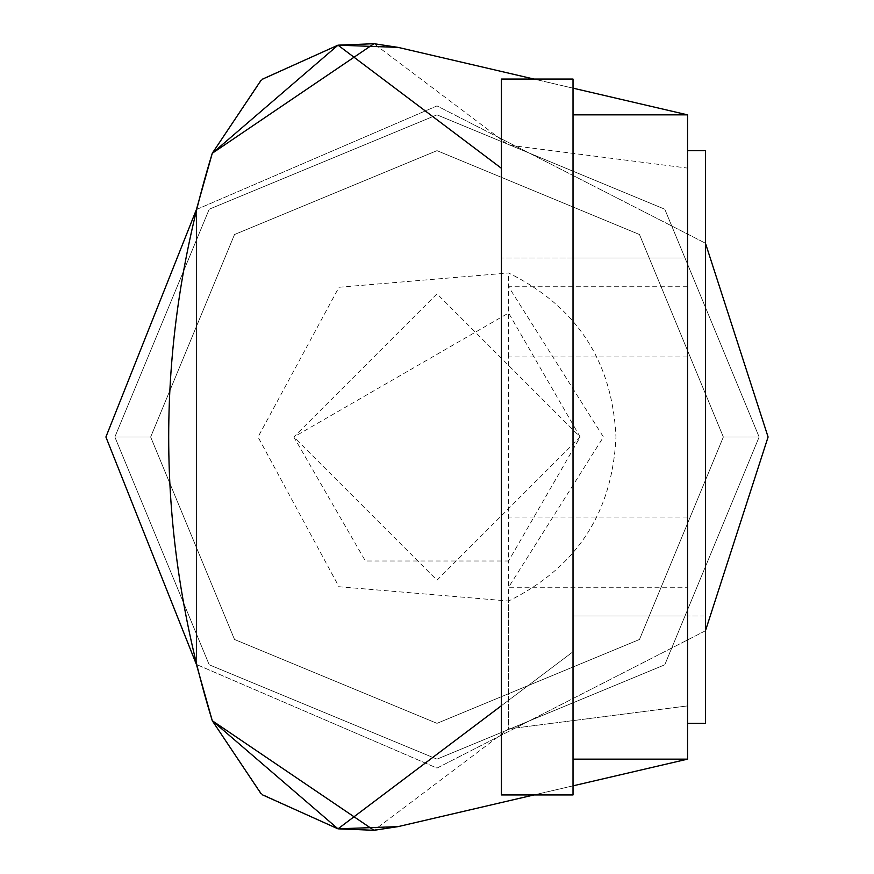 <?xml version="1.0" encoding="UTF-8"?>
<svg xmlns="http://www.w3.org/2000/svg" width="874" height="874" viewBox="0 0 874 874"><rect width="100%" height="100%" fill="white"/><g stroke="black" fill="none" stroke-linecap="round" stroke-linejoin="round"><path stroke-width="0.66" stroke-dasharray="4.37 3.28" d="M573.016 785.846L573.016 651.764L573.016 785.846L573.016 759.145L687.554 759.145L534.014 794.936L573.016 785.846L573.016 759.145L687.554 759.145L398.107 826.618L337.998 828.836L573.016 651.764L573.016 88.154L398.107 47.382L687.554 114.855L687.554 759.145L687.554 114.855L398.107 47.382L337.998 45.164L261.129 80.146M687.554 437L687.554 150.656L687.554 437M687.554 356.963L508.592 356.963L508.592 560.988L365.408 560.988L293.828 437L437 580.172L580.172 437L437 293.828L293.828 437L508.592 313.012L580.172 437L508.592 560.988L508.592 728.894L373.996 830.3L508.592 728.894L687.554 705.908L508.592 728.894L508.592 601.028L338.97 586.738L258.027 437L338.97 287.262L508.592 272.972C576.589 306.566 612.379 361.235 615.973 437C612.379 512.765 576.589 567.434 508.592 601.028M687.554 517.037L508.592 517.037M398.107 826.618L687.554 759.145L687.554 168.092L508.592 145.106L373.996 43.7L508.592 145.106L687.554 168.092L687.554 114.855L573.016 114.855L687.554 114.855L534.014 79.064M508.592 356.963L508.592 272.972M501.425 168.3L337.998 45.164M262.178 79.283L212.284 153.267M212.284 720.733L262.178 794.717M196.421 209.531L196.421 664.469L196.421 209.531L437 105.907L705.449 243.212L437 105.907L196.421 209.531M687.554 759.145L573.016 759.145L573.016 88.154L573.016 114.855L687.554 114.855M573.016 437L573.016 79.064L573.016 794.936L573.016 258.027L573.016 794.936L501.425 794.936L501.425 79.064L501.425 615.973L501.425 79.064L573.016 79.064L573.016 437M337.998 828.836L261.129 793.854M150.656 437L234.516 234.516L437 150.656L639.484 234.516L723.344 437L639.484 639.484L437 723.344L234.516 639.484L150.656 437L234.516 234.516L437 150.656L639.484 234.516L723.344 437L639.484 639.484L437 723.344L234.516 639.484L150.656 437L114.855 437L209.214 209.214L437 114.855L664.786 209.214L759.145 437L664.786 664.786L437 759.145L209.214 664.786L114.855 437L209.214 209.214L437 114.855L664.786 209.214L759.145 437L664.786 664.786L437 759.145L209.214 664.786L114.855 437L209.214 209.214L437 114.855L664.786 209.214L759.145 437L664.786 664.786L437 759.145L209.214 664.786L114.855 437L209.214 209.214L437 114.855L664.786 209.214L759.145 437L664.786 664.786L437 759.145L209.214 664.786L114.855 437L209.214 209.214L437 114.855L664.786 209.214L759.145 437L664.786 664.786L437 759.145L209.214 664.786L114.855 437L209.214 209.214L437 114.855L664.786 209.214L759.145 437L664.786 664.786L437 759.145L209.214 664.786L114.855 437L150.656 437L114.855 437L150.656 437L234.516 639.473L437 723.344L639.473 639.484L723.344 437L759.145 437L723.344 437L759.145 437L723.344 437L639.484 234.527L437 150.656L234.527 234.516L150.656 437L234.516 234.527L437 150.656L639.473 234.516L723.344 437L639.484 639.473L437 723.344L234.527 639.484L150.656 437M501.425 705.7L573.016 651.764L573.016 88.154M687.554 286.738L508.592 286.738L603.442 437L508.592 587.262L687.554 587.262M705.449 630.788L437 768.093L196.421 664.469L437 768.093L705.449 630.788M573.016 759.145L573.016 114.855M687.554 723.344L705.449 723.344L705.449 150.656L705.449 615.973L705.449 150.656L687.554 150.656M705.449 437L705.449 615.973L705.449 437M687.554 258.027L573.016 258.027L687.554 258.027M573.016 615.973L687.554 615.973L573.016 615.973M705.449 615.973L687.554 615.973L705.449 615.973M573.016 258.027L501.425 258.027L573.016 258.027"/><path stroke-width="1.31" d="M534.014 79.064L398.107 47.382L373.996 43.7L212.284 153.267L337.998 45.164L398.107 47.382L373.996 43.7L337.998 45.164L262.178 79.283M262.178 794.717L337.998 828.836L212.284 720.733L196.421 664.469L212.284 720.733C154.163 531.578 154.163 342.422 212.284 153.267L196.421 209.531L212.284 153.267C154.163 342.422 154.163 531.578 212.284 720.733L373.996 830.3L398.107 826.618L534.014 794.936L398.107 826.618L373.996 830.3L337.998 828.836L398.107 826.618M573.016 759.145L687.554 759.145L687.554 114.855L573.016 88.154M687.554 759.145L573.016 785.846M261.129 80.146L212.284 153.267M261.129 793.854L212.284 720.733M337.998 45.164L501.425 168.3M105.907 437L196.421 209.531L105.907 437L196.421 664.469L105.907 437M705.449 243.212L768.093 437L705.449 630.788L768.093 437L705.449 243.212M501.425 705.7L337.998 828.836M573.016 114.855L687.554 114.855M687.554 150.656L705.449 150.656L705.449 723.344L687.554 723.344M573.016 437L573.016 79.064L501.425 79.064L501.425 794.936L573.016 794.936L573.016 437"/></g></svg>
